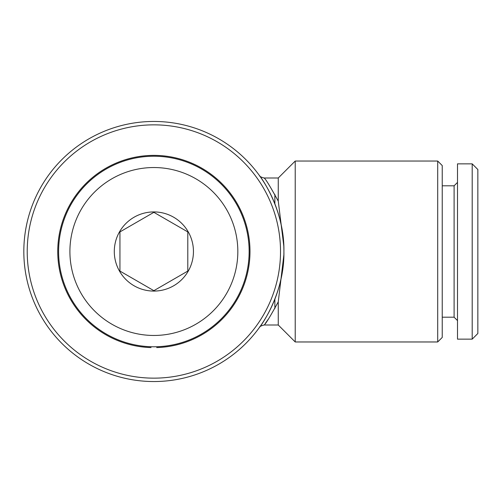 <?xml version="1.0" encoding="UTF-8"?>
<svg xmlns="http://www.w3.org/2000/svg" width="503" height="503" viewBox="0 0 503 503"><rect width="100%" height="100%" fill="white"/><g stroke="black" fill="none" stroke-linecap="round" stroke-linejoin="round"><path stroke-width="0.75" d="M156.697 347.579A96.117 96.117 0 0 0 236.636 202.627A96.117 96.117 0 0 0 71.105 202.627A96.117 96.117 0 0 0 151.045 347.579M153.868 156.226A95.274 95.274 0 0 1 249.142 251.5A95.274 95.274 0 0 1 153.868 346.774A95.274 95.274 0 0 1 58.6 251.5A95.274 95.274 0 0 1 153.868 156.226M153.868 167.537A83.963 83.963 0 0 1 237.831 251.5A83.963 83.963 0 0 1 153.868 335.463A83.963 83.963 0 0 1 69.904 251.5A83.963 83.963 0 0 1 153.868 167.537M153.063 212.794L119.947 231.914L119.947 271.086L153.868 290.671L119.947 271.086L119.947 231.914L153.868 212.329L187.795 231.914L153.868 212.329M153.868 291.08A39.58 39.58 0 0 1 114.294 251.5A39.58 39.58 0 0 1 153.868 211.92A39.58 39.58 0 0 1 193.448 251.5A39.58 39.58 0 0 1 153.868 291.08M477.85 333.483L472.198 339.141L457.497 339.141L457.497 163.859L472.198 163.859L477.85 169.517L477.85 333.483M457.497 320.593L454.102 317.198L454.102 185.802L457.497 182.407M454.102 317.198L442.231 317.198M454.102 185.802L442.231 185.802M274.871 203.847L274.871 194.46M437.704 341.965L442.231 337.444L442.231 165.556L437.704 161.035L295.223 161.035L295.223 341.965L437.704 341.965L437.704 161.035M295.223 341.965L278.26 325.001L278.26 301.857C270.13 316.695 265.402 324.41 264.088 325.001C261.057 325.825 259.529 326.604 259.517 327.334L259.774 326.975M283.793 245.91L278.26 201.143C270.13 186.311 265.408 178.596 264.088 177.999C265.414 178.603 270.136 186.317 278.26 201.143L278.26 177.999L295.223 161.035M283.868 254.889L278.26 301.857M278.26 325.001L264.088 325.001M265.326 323.379L268.64 318.726M153.868 124.851A126.649 126.649 0 0 1 280.523 251.5A126.649 126.649 0 0 1 153.868 378.149A126.649 126.649 0 0 1 27.219 251.5A126.649 126.649 0 0 1 153.868 124.851M153.868 121.456A130.044 130.044 0 0 1 283.912 251.5A130.044 130.044 0 0 1 153.868 381.544A130.044 130.044 0 0 1 23.823 251.5A130.044 130.044 0 0 1 153.868 121.456M283.912 251.5C284.673 208.487 259.491 175.27 259.498 175.641C259.535 175.346 284.679 208.525 283.912 251.5C284.673 294.513 259.498 327.723 259.498 327.359C259.504 327.705 284.692 294.469 283.912 251.5M274.871 308.54L274.871 299.153M472.198 339.141L472.198 163.859M153.868 290.671L187.795 271.086L187.795 231.914L187.795 271.086L153.868 290.671M278.26 177.999L264.088 177.999C261.044 177.169 259.517 176.383 259.504 175.648L259.567 175.736"/></g></svg>
